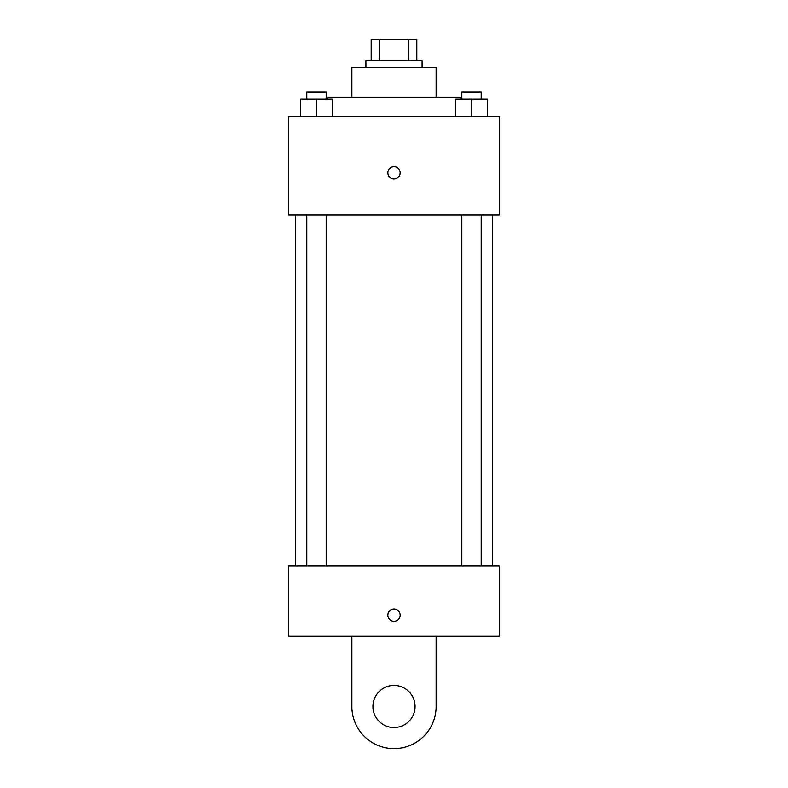 <?xml version="1.0" encoding="UTF-8"?>
<svg xmlns="http://www.w3.org/2000/svg" width="788" height="788" viewBox="0 0 788 788"><rect width="100%" height="100%" fill="white"/><g stroke="black" fill="none" stroke-linecap="round" stroke-linejoin="round"><path stroke-width="1.18" d="M379.225 60.469L379.225 39.4L371.178 39.4L371.178 60.469L371.178 39.4M379.225 39.4L416.822 39.4L416.822 60.469M408.775 60.469L408.775 39.4M365.918 67.482L365.918 60.469L422.082 60.469L422.082 67.482M351.872 97.328L351.872 67.482L436.128 67.482L436.128 97.328M327.296 99.081L327.296 97.328L460.704 97.328L460.704 99.081M288.674 116.644L499.326 116.644L499.326 214.947L288.674 214.947L288.674 116.644M394 178.955A6.146 6.146 0 0 1 388.681 169.745A6.146 6.146 0 0 1 399.319 169.745A6.146 6.146 0 0 1 394 178.955M288.674 566.03L499.326 566.03L499.326 636.251L288.674 636.251L288.674 566.03L499.326 566.03M455.72 116.644L455.72 99.081L487.319 99.081L487.319 116.644L487.319 99.081M471.519 116.644L471.519 99.081M481.212 99.081L481.212 92.068L461.827 92.068L461.827 99.081M300.681 116.644L300.681 99.081L332.28 99.081L332.28 116.644L332.28 99.081M316.481 116.644L316.481 99.081M326.173 99.081L326.173 92.068L306.788 92.068L306.788 99.081M387.854 615.182A6.146 6.146 0 0 1 397.073 609.863A6.146 6.146 0 0 1 397.073 620.511A6.146 6.146 0 0 1 387.854 615.182M436.128 636.251L436.128 706.472A42.128 42.128 0 0 1 394 748.6A42.128 42.128 0 0 1 351.872 706.472L351.872 636.251M394 727.531A21.069 21.069 0 0 1 375.758 695.932A21.069 21.069 0 0 1 412.242 695.932A21.069 21.069 0 0 1 394 727.531M492.303 566.03L492.303 214.947M295.697 566.03L295.697 214.947M461.827 214.947L461.827 566.03M481.212 214.947L481.212 566.03M326.173 566.03L326.173 214.947M306.788 566.03L306.788 214.947"/></g></svg>
